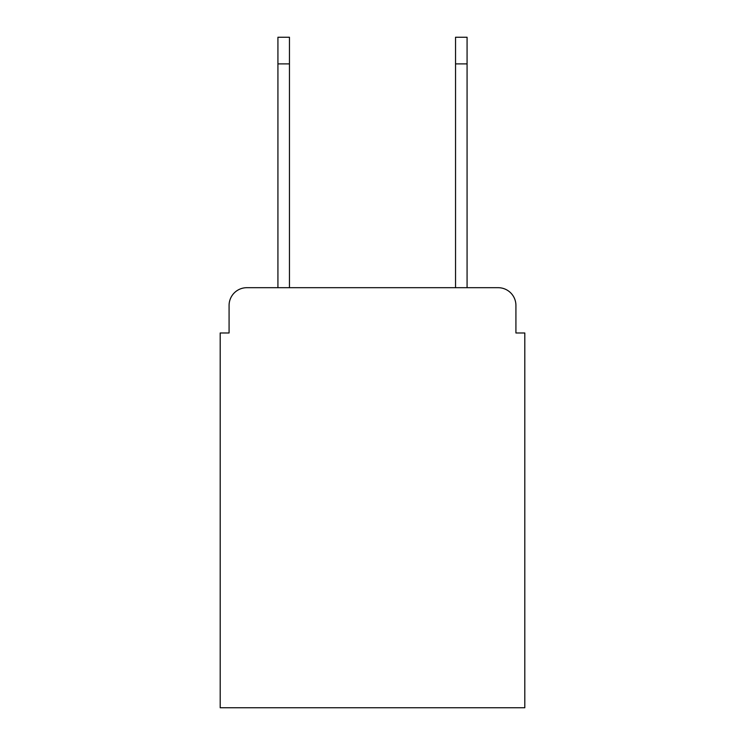 <?xml version="1.0" encoding="UTF-8"?>
<svg xmlns="http://www.w3.org/2000/svg" width="745" height="745" viewBox="0 0 745 745"><rect width="100%" height="100%" fill="white"/><g stroke="black" fill="none" stroke-linecap="round" stroke-linejoin="round"><path stroke-width="1.12" d="M229.078 305.45L229.078 332.978L229.078 305.45A17.759 17.759 0 0 1 246.837 287.691L277.922 287.691L277.922 37.25L289.46 37.25L289.46 287.691L455.54 287.691L455.54 37.25L467.078 37.25L467.078 63.893L455.54 63.893M515.922 332.978L515.922 305.45L515.922 332.978L524.806 332.978L524.806 707.75L220.194 707.75L220.194 332.978L229.078 332.978M515.922 305.45A17.759 17.759 0 0 0 498.163 287.691L246.837 287.691M467.078 63.893L467.078 287.691L498.163 287.691M277.922 63.893L289.46 63.893"/></g></svg>
